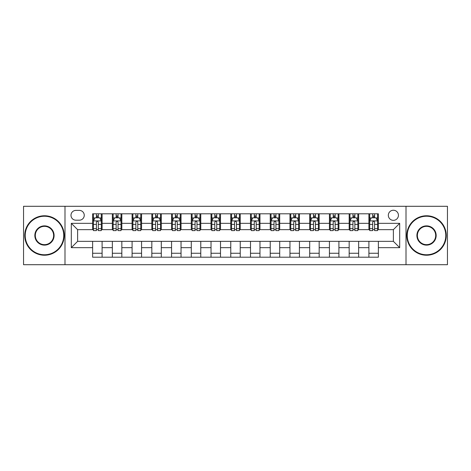 <?xml version="1.0" encoding="UTF-8"?>
<svg xmlns="http://www.w3.org/2000/svg" width="471" height="471" viewBox="0 0 471 471"><rect width="100%" height="100%" fill="white"/><g stroke="black" fill="none" stroke-linecap="round" stroke-linejoin="round"><path stroke-width="0.71" d="M393.379 210.237A5.051 5.051 0 0 0 388.328 215.294A5.051 5.051 0 0 0 393.379 220.346A5.051 5.051 0 0 0 398.431 215.294A5.051 5.051 0 0 0 393.379 210.237M406.008 264.708L447.45 264.708L447.45 206.292L406.008 206.292L406.008 264.708L64.992 264.708L64.992 206.292L23.55 206.292L23.55 264.708L64.992 264.708M75.884 220.187L79.358 220.187A4.893 4.893 0 0 0 84.256 215.294A4.893 4.893 0 0 0 79.358 210.396L75.884 210.396A4.893 4.893 0 0 0 70.991 215.294A4.893 4.893 0 0 0 75.884 220.187M406.008 206.292L64.992 206.292M92.622 247.658L71.309 247.658L71.309 223.342L92.622 223.342L92.622 229.66L77.621 229.66L77.621 241.34L92.622 241.34L92.622 257.207L378.378 257.207L378.378 241.34L393.379 241.34L393.379 229.66L378.378 229.66L378.378 223.342L399.691 223.342L399.691 247.658L378.378 247.658M378.378 223.342L378.378 213.793L92.622 213.793L92.622 223.342M368.905 213.793L368.905 229.66L369.694 229.66M372.696 229.66L374.592 229.66M377.589 229.66L378.378 229.66M368.905 229.66L357.854 229.66M349.17 213.793L349.17 229.66L349.959 229.66M352.962 229.66L354.857 229.66M349.17 229.66L338.119 229.66M329.435 213.793L329.435 229.66L330.224 229.66M333.227 229.66L335.122 229.66M329.435 229.66L318.384 229.66M309.7 213.793L309.7 229.66L310.489 229.66M313.492 229.66L315.387 229.66M309.7 229.66L298.649 229.66M289.965 213.793L289.965 229.66L290.754 229.66M293.757 229.66L295.653 229.66M289.965 229.66L278.914 229.66M270.23 213.793L270.23 229.66L271.025 229.66M274.022 229.66L275.918 229.66M270.23 229.66L259.18 229.66M250.495 213.793L250.495 229.66L251.29 229.66M254.287 229.66L256.183 229.66M250.495 229.66L239.445 229.66M230.766 213.793L230.766 229.66L231.555 229.66M234.552 229.66L236.448 229.66M230.766 229.66L219.71 229.66M211.032 213.793L211.032 229.66L211.82 229.66M214.817 229.66L216.713 229.66M211.032 229.66L199.975 229.66M191.297 213.793L191.297 229.66L192.086 229.66M195.082 229.66L196.978 229.66M191.297 229.66L180.246 229.66M171.562 213.793L171.562 229.66L172.351 229.66M175.347 229.66L177.243 229.66M171.562 229.66L160.511 229.66M151.827 213.793L151.827 229.66L152.616 229.66M155.613 229.66L157.508 229.66M151.827 229.66L140.776 229.66M132.092 213.793L132.092 229.66L132.881 229.66M135.878 229.66L137.773 229.66M132.092 229.66L121.041 229.66M112.357 213.793L112.357 229.66L113.146 229.66M116.143 229.66L118.038 229.66M112.357 229.66L101.306 229.66M92.622 229.66L93.411 229.66M96.408 229.66L98.304 229.66M92.622 241.34L102.095 241.34L102.095 257.207M378.378 241.34L102.095 241.34M102.095 213.793L102.095 229.66M92.622 217.737L93.411 217.737M96.408 217.737L98.304 217.737M101.306 217.737L102.095 217.737M92.622 253.263L102.095 253.263M112.357 241.34L112.357 257.207M121.83 213.793L121.83 229.66M112.357 217.737L113.146 217.737M116.143 217.737L118.038 217.737M121.041 217.737L121.83 217.737M121.83 241.34L121.83 257.207M112.357 253.263L121.83 253.263M132.092 241.34L132.092 257.207M141.565 241.34L141.565 257.207M132.092 253.263L141.565 253.263M141.565 213.793L141.565 229.66M132.092 217.737L132.881 217.737M135.878 217.737L137.773 217.737M140.776 217.737L141.565 217.737M151.827 241.34L151.827 257.207M161.3 241.34L161.3 257.207M151.827 253.263L161.3 253.263M161.3 213.793L161.3 229.66M151.827 217.737L152.616 217.737M155.613 217.737L157.508 217.737M160.511 217.737L161.3 217.737M171.562 241.34L171.562 257.207M181.035 241.34L181.035 257.207M171.562 253.263L181.035 253.263M181.035 213.793L181.035 229.66M171.562 217.737L172.351 217.737M175.347 217.737L177.243 217.737M180.246 217.737L181.035 217.737M191.297 241.34L191.297 257.207M200.77 241.34L200.77 257.207M191.297 253.263L200.77 253.263M200.77 213.793L200.77 229.66M191.297 217.737L192.086 217.737M195.082 217.737L196.978 217.737M199.975 217.737L200.77 217.737M211.032 241.34L211.032 257.207M220.505 241.34L220.505 257.207M211.032 253.263L220.505 253.263M220.505 213.793L220.505 229.66M211.032 217.737L211.82 217.737M214.817 217.737L216.713 217.737M219.71 217.737L220.505 217.737M230.766 241.34L230.766 257.207M240.234 241.34L240.234 257.207M230.766 253.263L240.234 253.263M240.234 213.793L240.234 229.66M230.766 217.737L231.555 217.737M234.552 217.737L236.448 217.737M239.445 217.737L240.234 217.737M250.495 241.34L250.495 257.207M259.968 241.34L259.968 257.207M250.495 253.263L259.968 253.263M259.968 213.793L259.968 229.66M250.495 217.737L251.29 217.737M254.287 217.737L256.183 217.737M259.18 217.737L259.968 217.737M270.23 241.34L270.23 257.207M279.703 241.34L279.703 257.207M270.23 253.263L279.703 253.263M279.703 213.793L279.703 229.66M270.23 217.737L271.025 217.737M274.022 217.737L275.918 217.737M278.914 217.737L279.703 217.737M289.965 241.34L289.965 257.207M299.438 241.34L299.438 257.207M289.965 253.263L299.438 253.263M299.438 213.793L299.438 229.66M289.965 217.737L290.754 217.737M293.757 217.737L295.653 217.737M298.649 217.737L299.438 217.737M309.7 241.34L309.7 257.207M319.173 241.34L319.173 257.207M309.7 253.263L319.173 253.263M319.173 213.793L319.173 229.66M309.7 217.737L310.489 217.737M313.492 217.737L315.387 217.737M318.384 217.737L319.173 217.737M329.435 241.34L329.435 257.207M338.908 241.34L338.908 257.207M329.435 253.263L338.908 253.263M338.908 213.793L338.908 229.66M329.435 217.737L330.224 217.737M333.227 217.737L335.122 217.737M338.119 217.737L338.908 217.737M349.17 241.34L349.17 257.207M358.643 241.34L358.643 257.207M349.17 253.263L358.643 253.263M358.643 213.793L358.643 229.66M349.17 217.737L349.959 217.737M352.962 217.737L354.857 217.737M357.854 217.737L358.643 217.737M368.905 241.34L368.905 257.207M368.905 253.263L378.378 253.263M368.905 217.737L369.694 217.737M372.696 217.737L374.592 217.737M377.589 217.737L378.378 217.737M77.621 229.66L71.309 223.342M77.621 241.34L71.309 247.658M399.691 223.342L393.379 229.66M399.691 247.658L393.379 241.34M98.304 215.842L96.408 215.842M101.306 228.629L98.304 228.629L98.304 230.607L101.306 230.607L101.306 220.976L99.728 217.82L94.989 217.82L93.411 220.976L93.411 230.607L96.408 230.607L96.408 228.629L93.411 228.629M93.411 220.976L93.411 213.793M101.306 220.976L101.306 213.793M96.408 217.82L96.408 213.793M98.304 213.793L98.304 217.82M98.304 228.629L98.304 222.159C97.674 220.94 97.044 220.94 96.408 222.159L96.408 228.629M118.038 215.842L116.143 215.842M121.041 228.629L118.038 228.629L118.038 230.607L121.041 230.607L121.041 220.976L119.463 217.82L114.724 217.82L113.146 220.976L113.146 230.607L116.143 230.607L116.143 228.629L113.146 228.629M113.146 220.976L113.146 213.793M121.041 220.976L121.041 213.793M116.143 217.82L116.143 213.793M118.038 213.793L118.038 217.82M118.038 228.629L118.038 222.159C117.409 220.94 116.779 220.94 116.143 222.159L116.143 228.629M137.773 215.842L135.878 215.842M140.776 228.629L137.773 228.629L137.773 230.607L140.776 230.607L140.776 220.976L139.192 217.82L134.459 217.82L132.881 220.976L132.881 230.607L135.878 230.607L135.878 228.629L132.881 228.629M132.881 220.976L132.881 213.793M140.776 220.976L140.776 213.793M135.878 217.82L135.878 213.793M137.773 213.793L137.773 217.82M137.773 228.629L137.773 222.159C137.143 220.94 136.513 220.94 135.878 222.159L135.878 228.629M157.508 215.842L155.613 215.842M160.511 228.629L157.508 228.629L157.508 230.607L160.511 230.607L160.511 220.976L158.927 217.82L154.194 217.82L152.616 220.976L152.616 230.607L155.613 230.607L155.613 228.629L152.616 228.629M152.616 220.976L152.616 213.793M160.511 220.976L160.511 213.793M155.613 217.82L155.613 213.793M157.508 213.793L157.508 217.82M157.508 228.629L157.508 222.159C156.878 220.94 156.248 220.94 155.613 222.159L155.613 228.629M177.243 215.842L175.347 215.842M180.246 228.629L177.243 228.629L177.243 230.607L180.246 230.607L180.246 220.976L178.662 217.82L173.929 217.82L172.351 220.976L172.351 230.607L175.347 230.607L175.347 228.629L172.351 228.629M172.351 220.976L172.351 213.793M180.246 220.976L180.246 213.793M175.347 217.82L175.347 213.793M177.243 213.793L177.243 217.82M177.243 228.629L177.243 222.159C176.613 220.94 175.983 220.94 175.347 222.159L175.347 228.629M44.468 216.236A19.264 19.264 0 0 0 25.21 235.5A19.264 19.264 0 0 0 44.468 254.764A19.264 19.264 0 0 0 63.732 235.5A19.264 19.264 0 0 0 44.468 216.236M44.468 255.235A19.735 19.735 0 0 1 24.733 235.5A19.735 19.735 0 0 1 44.468 215.765A19.735 19.735 0 0 1 64.203 235.5A19.735 19.735 0 0 1 44.468 255.235M44.468 225.868A9.632 9.632 0 0 1 54.1 235.5A9.632 9.632 0 0 1 44.468 245.132A9.632 9.632 0 0 1 34.836 235.5A9.632 9.632 0 0 1 44.468 225.868M44.468 244.655A9.155 9.155 0 0 0 53.623 235.5A9.155 9.155 0 0 0 44.468 226.345A9.155 9.155 0 0 0 35.313 235.5A9.155 9.155 0 0 0 44.468 244.655M426.532 216.236A19.264 19.264 0 0 0 407.268 235.5A19.264 19.264 0 0 0 426.532 254.764A19.264 19.264 0 0 0 445.79 235.5A19.264 19.264 0 0 0 426.532 216.236M426.532 255.235A19.735 19.735 0 0 1 406.797 235.5A19.735 19.735 0 0 1 426.532 215.765A19.735 19.735 0 0 1 446.267 235.5A19.735 19.735 0 0 1 426.532 255.235M426.532 225.868A9.632 9.632 0 0 1 436.164 235.5A9.632 9.632 0 0 1 426.532 245.132A9.632 9.632 0 0 1 416.9 235.5A9.632 9.632 0 0 1 426.532 225.868M426.532 244.655A9.155 9.155 0 0 0 435.687 235.5A9.155 9.155 0 0 0 426.532 226.345A9.155 9.155 0 0 0 417.377 235.5A9.155 9.155 0 0 0 426.532 244.655M196.978 215.842L195.082 215.842M199.975 228.629L196.978 228.629L196.978 230.607L199.975 230.607L199.975 220.976L198.397 217.82L193.663 217.82L192.086 220.976L192.086 230.607L195.082 230.607L195.082 228.629L192.086 228.629M192.086 220.976L192.086 213.793M199.975 220.976L199.975 213.793M195.082 217.82L195.082 213.793M196.978 213.793L196.978 217.82M196.978 228.629L196.978 222.159C196.348 220.94 195.718 220.94 195.082 222.159L195.082 228.629M216.713 215.842L214.817 215.842M219.71 228.629L216.713 228.629L216.713 230.607L219.71 230.607L219.71 220.976L218.132 217.82L213.398 217.82L211.82 220.976L211.82 230.607L214.817 230.607L214.817 228.629L211.82 228.629M211.82 220.976L211.82 213.793M219.71 220.976L219.71 213.793M214.817 217.82L214.817 213.793M216.713 213.793L216.713 217.82M216.713 228.629L216.713 222.159C216.083 220.94 215.453 220.94 214.817 222.159L214.817 228.629M236.448 215.842L234.552 215.842M239.445 228.629L236.448 228.629L236.448 230.607L239.445 230.607L239.445 220.976L237.867 217.82L233.133 217.82L231.555 220.976L231.555 230.607L234.552 230.607L234.552 228.629L231.555 228.629M231.555 220.976L231.555 213.793M239.445 220.976L239.445 213.793M234.552 217.82L234.552 213.793M236.448 213.793L236.448 217.82M236.448 228.629L236.448 222.159C235.818 220.94 235.188 220.94 234.552 222.159L234.552 228.629M256.183 215.842L254.287 215.842M259.18 228.629L256.183 228.629L256.183 230.607L259.18 230.607L259.18 220.976L257.602 217.82L252.868 217.82L251.29 220.976L251.29 230.607L254.287 230.607L254.287 228.629L251.29 228.629M251.29 220.976L251.29 213.793M259.18 220.976L259.18 213.793M254.287 217.82L254.287 213.793M256.183 213.793L256.183 217.82M256.183 228.629L256.183 222.159C255.553 220.94 254.917 220.94 254.287 222.159L254.287 228.629M275.918 215.842L274.022 215.842M278.914 228.629L275.918 228.629L275.918 230.607L278.914 230.607L278.914 220.976L277.337 217.82L272.603 217.82L271.025 220.976L271.025 230.607L274.022 230.607L274.022 228.629L271.025 228.629M271.025 220.976L271.025 213.793M278.914 220.976L278.914 213.793M274.022 217.82L274.022 213.793M275.918 213.793L275.918 217.82M275.918 228.629L275.918 222.159C275.288 220.94 274.652 220.94 274.022 222.159L274.022 228.629M295.653 215.842L293.757 215.842M298.649 228.629L295.653 228.629L295.653 230.607L298.649 230.607L298.649 220.976L297.071 217.82L292.338 217.82L290.754 220.976L290.754 230.607L293.757 230.607L293.757 228.629L290.754 228.629M290.754 220.976L290.754 213.793M298.649 220.976L298.649 213.793M293.757 217.82L293.757 213.793M295.653 213.793L295.653 217.82M295.653 228.629L295.653 222.159C295.023 220.94 294.387 220.94 293.757 222.159L293.757 228.629M315.387 215.842L313.492 215.842M318.384 228.629L315.387 228.629L315.387 230.607L318.384 230.607L318.384 220.976L316.806 217.82L312.073 217.82L310.489 220.976L310.489 230.607L313.492 230.607L313.492 228.629L310.489 228.629M310.489 220.976L310.489 213.793M318.384 220.976L318.384 213.793M313.492 217.82L313.492 213.793M315.387 213.793L315.387 217.82M315.387 228.629L315.387 222.159C314.758 220.94 314.122 220.94 313.492 222.159L313.492 228.629M335.122 215.842L333.227 215.842M338.119 228.629L335.122 228.629L335.122 230.607L338.119 230.607L338.119 220.976L336.541 217.82L331.808 217.82L330.224 220.976L330.224 230.607L333.227 230.607L333.227 228.629L330.224 228.629M330.224 220.976L330.224 213.793M338.119 220.976L338.119 213.793M333.227 217.82L333.227 213.793M335.122 213.793L335.122 217.82M335.122 228.629L335.122 222.159C334.492 220.94 333.857 220.94 333.227 222.159L333.227 228.629M354.857 215.842L352.962 215.842M357.854 228.629L354.857 228.629L354.857 230.607L357.854 230.607L357.854 220.976L356.276 217.82L351.537 217.82L349.959 220.976L349.959 230.607L352.962 230.607L352.962 228.629L349.959 228.629M349.959 220.976L349.959 213.793M357.854 220.976L357.854 213.793M352.962 217.82L352.962 213.793M354.857 213.793L354.857 217.82M354.857 228.629L354.857 222.159C354.227 220.94 353.591 220.94 352.962 222.159L352.962 228.629M374.592 215.842L372.696 215.842M377.589 228.629L374.592 228.629L374.592 230.607L377.589 230.607L377.589 220.976L376.011 217.82L371.272 217.82L369.694 220.976L369.694 230.607L372.696 230.607L372.696 228.629L369.694 228.629M369.694 220.976L369.694 213.793M377.589 220.976L377.589 213.793M372.696 217.82L372.696 213.793M374.592 213.793L374.592 217.82M374.592 228.629L374.592 222.159C373.956 220.94 373.326 220.94 372.696 222.159L372.696 228.629M112.357 247.658L102.095 247.658M112.357 223.342L102.095 223.342M132.092 223.342L121.83 223.342M132.092 247.658L121.83 247.658M151.827 223.342L141.565 223.342M151.827 247.658L141.565 247.658M171.562 223.342L161.3 223.342M171.562 247.658L161.3 247.658M191.297 223.342L181.035 223.342M191.297 247.658L181.035 247.658M211.032 223.342L200.77 223.342M211.032 247.658L200.77 247.658M230.766 223.342L220.505 223.342M230.766 247.658L220.505 247.658M250.495 223.342L240.234 223.342M250.495 247.658L240.234 247.658M270.23 223.342L259.968 223.342M270.23 247.658L259.968 247.658M289.965 223.342L279.703 223.342M289.965 247.658L279.703 247.658M309.7 223.342L299.438 223.342M309.7 247.658L299.438 247.658M329.435 223.342L319.173 223.342M329.435 247.658L319.173 247.658M349.17 223.342L338.908 223.342M349.17 247.658L338.908 247.658M368.905 223.342L358.643 223.342M368.905 247.658L358.643 247.658M101.265 220.899L93.452 220.899M93.411 218.008L94.895 218.008M99.823 218.008L101.306 218.008M96.408 224.396L93.411 224.396M101.306 224.396L98.304 224.396M98.304 216.848L96.408 216.848M121 220.899L113.187 220.899M113.146 218.008L114.63 218.008M119.557 218.008L121.041 218.008M116.143 224.396L113.146 224.396M121.041 224.396L118.038 224.396M118.038 216.848L116.143 216.848M140.735 220.899L132.922 220.899M132.881 218.008L134.365 218.008M139.292 218.008L140.776 218.008M135.878 224.396L132.881 224.396M140.776 224.396L137.773 224.396M137.773 216.848L135.878 216.848M160.47 220.899L152.651 220.899M152.616 218.008L154.099 218.008M159.027 218.008L160.511 218.008M155.613 224.396L152.616 224.396M160.511 224.396L157.508 224.396M157.508 216.848L155.613 216.848M180.205 220.899L172.386 220.899M172.351 218.008L173.834 218.008M178.756 218.008L180.246 218.008M175.347 224.396L172.351 224.396M180.246 224.396L177.243 224.396M177.243 216.848L175.347 216.848M199.94 220.899L192.121 220.899M192.086 218.008L193.569 218.008M198.491 218.008L199.975 218.008M195.082 224.396L192.086 224.396M199.975 224.396L196.978 224.396M196.978 216.848L195.082 216.848M219.674 220.899L211.856 220.899M211.82 218.008L213.304 218.008M218.226 218.008L219.71 218.008M214.817 224.396L211.82 224.396M219.71 224.396L216.713 224.396M216.713 216.848L214.817 216.848M239.409 220.899L231.591 220.899M231.555 218.008L233.039 218.008M237.961 218.008L239.445 218.008M234.552 224.396L231.555 224.396M239.445 224.396L236.448 224.396M236.448 216.848L234.552 216.848M259.144 220.899L251.326 220.899M251.29 218.008L252.774 218.008M257.696 218.008L259.18 218.008M254.287 224.396L251.29 224.396M259.18 224.396L256.183 224.396M256.183 216.848L254.287 216.848M278.879 220.899L271.06 220.899M271.025 218.008L272.509 218.008M277.431 218.008L278.914 218.008M274.022 224.396L271.025 224.396M278.914 224.396L275.918 224.396M275.918 216.848L274.022 216.848M298.614 220.899L290.795 220.899M290.754 218.008L292.244 218.008M297.166 218.008L298.649 218.008M293.757 224.396L290.754 224.396M298.649 224.396L295.653 224.396M295.653 216.848L293.757 216.848M318.349 220.899L310.53 220.899M310.489 218.008L311.973 218.008M316.901 218.008L318.384 218.008M313.492 224.396L310.489 224.396M318.384 224.396L315.387 224.396M315.387 216.848L313.492 216.848M338.078 220.899L330.265 220.899M330.224 218.008L331.708 218.008M336.635 218.008L338.119 218.008M333.227 224.396L330.224 224.396M338.119 224.396L335.122 224.396M335.122 216.848L333.227 216.848M357.813 220.899L350 220.899M349.959 218.008L351.443 218.008M356.37 218.008L357.854 218.008M352.962 224.396L349.959 224.396M357.854 224.396L354.857 224.396M354.857 216.848L352.962 216.848M377.548 220.899L369.735 220.899M369.694 218.008L371.177 218.008M376.105 218.008L377.589 218.008M372.696 224.396L369.694 224.396M377.589 224.396L374.592 224.396M374.592 216.848L372.696 216.848"/></g></svg>
